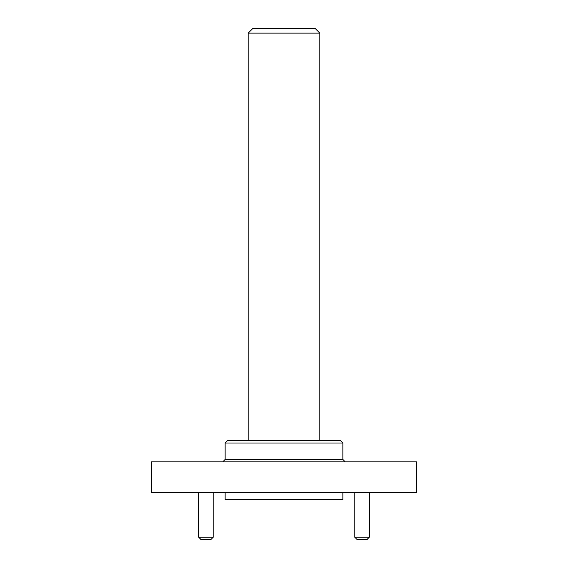<?xml version="1.0" encoding="UTF-8"?>
<svg xmlns="http://www.w3.org/2000/svg" width="568" height="568" viewBox="0 0 568 568"><rect width="100%" height="100%" fill="white"/><g stroke="black" fill="none" stroke-linecap="round" stroke-linejoin="round"><path stroke-width="0.85" d="M416.514 461.862L151.486 461.862L151.486 492.484L416.514 492.484L416.514 461.862M319.805 33.114L248.195 33.114L252.902 28.4L315.098 28.4L319.805 33.114L319.805 440.661M248.195 33.114L248.195 440.661M342.894 492.484L342.894 499.549L225.106 499.549L225.106 492.484M213.199 537.243L210.849 539.6L201.072 539.6L198.715 537.243L213.199 537.243L213.199 492.484M369.285 537.243L366.928 539.6L357.151 539.6L354.801 537.243L369.285 537.243L369.285 492.484M342.894 443.012L225.106 443.012L227.463 440.661L340.537 440.661L342.894 443.012L342.894 459.505L345.252 461.862M225.106 443.012L225.106 459.505L342.894 459.505M198.715 537.243L198.715 492.484M354.801 537.243L354.801 492.484M225.106 459.505L222.748 461.862"/></g></svg>

